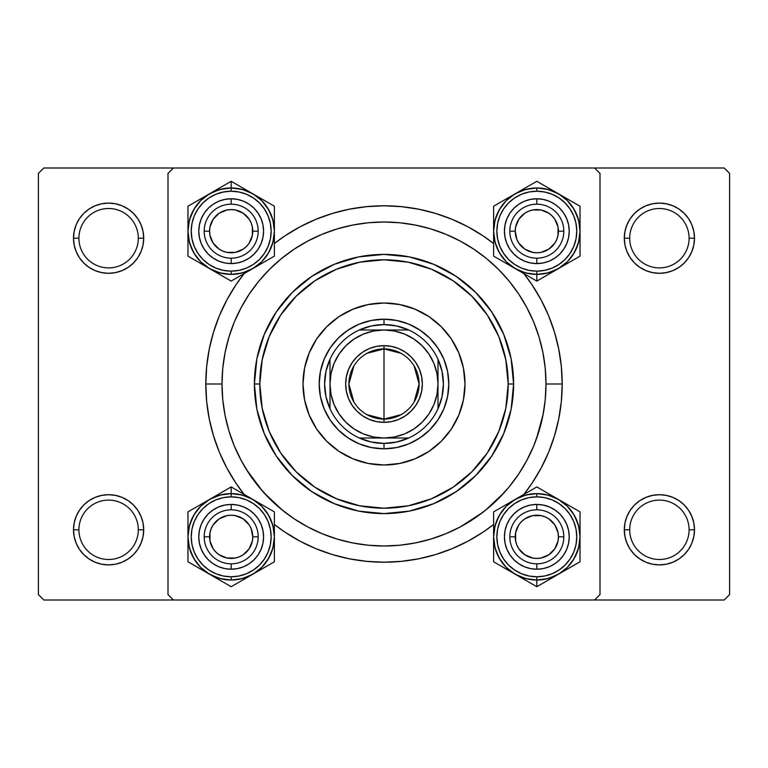 <?xml version="1.0" encoding="UTF-8"?>
<svg xmlns="http://www.w3.org/2000/svg" width="768" height="768" viewBox="0 0 768 768"><rect width="100%" height="100%" fill="white"/><g stroke="black" fill="none" stroke-linecap="round" stroke-linejoin="round"><path stroke-width="1.15" d="M138.298 529.805A29.702 29.702 0 0 0 108.595 500.102A29.702 29.702 0 0 0 78.902 529.805L73.498 529.805A35.098 35.098 0 0 1 108.605 494.698A35.098 35.098 0 0 1 143.702 529.805L138.298 529.805A29.702 29.702 0 0 1 108.595 559.498A29.702 29.702 0 0 1 78.902 529.805A29.702 29.702 0 0 1 108.605 500.102A29.702 29.702 0 0 1 138.298 529.805L143.702 529.805L143.021 522.95L141.024 516.365L137.789 510.298L133.421 504.979L128.102 500.611L122.035 497.376L115.45 495.379L108.595 494.698L101.75 495.379L95.165 497.376L89.098 500.611L83.779 504.979L79.411 510.298L76.176 516.365L74.179 522.95L73.498 529.805L78.902 529.805A29.702 29.702 0 0 0 108.605 559.498A29.702 29.702 0 0 0 138.298 529.805M138.298 238.205A29.702 29.702 0 0 0 108.595 208.502A29.702 29.702 0 0 0 78.902 238.205A29.702 29.702 0 0 1 108.605 208.502A29.702 29.702 0 0 1 138.298 238.205M141.024 251.635L143.021 245.05L143.702 238.195L138.298 238.195A29.702 29.702 0 0 1 108.595 267.898A29.702 29.702 0 0 1 78.902 238.195L73.498 238.195L74.179 245.05L76.176 251.635L79.411 257.702L83.779 263.021L89.098 267.389L95.165 270.624L101.75 272.621L108.595 273.302L115.45 272.621L122.035 270.624L128.102 267.389L133.421 263.021L137.789 257.702L141.024 251.635L143.021 245.05L143.702 238.195L143.021 231.35L141.024 224.765L137.789 218.698L133.421 213.379L128.102 209.011L122.035 205.776L115.45 203.779L108.595 203.098L101.75 203.779L95.165 205.776L89.098 209.011L83.779 213.379L79.411 218.698L76.176 224.765L74.179 231.35L73.498 238.205A35.098 35.098 0 0 1 108.605 203.098A35.098 35.098 0 0 1 143.702 238.205M689.098 238.205A29.702 29.702 0 0 0 659.395 208.502A29.702 29.702 0 0 0 629.702 238.205A29.702 29.702 0 0 1 659.405 208.502A29.702 29.702 0 0 1 689.098 238.205M691.824 251.635L693.821 245.05L694.502 238.195L689.098 238.195A29.702 29.702 0 0 1 659.395 267.898A29.702 29.702 0 0 1 629.702 238.195L624.298 238.195L624.979 245.05L626.976 251.635L630.211 257.702L634.579 263.021L639.898 267.389L645.965 270.624L652.55 272.621L659.405 273.302L666.25 272.621L672.835 270.624L678.902 267.389L684.221 263.021L688.589 257.702L691.824 251.635L693.821 245.05L694.502 238.195L693.821 231.35L691.824 224.765L688.589 218.698L684.221 213.379L678.902 209.011L672.835 205.776L666.25 203.779L659.405 203.098L652.55 203.779L645.965 205.776L639.898 209.011L634.579 213.379L630.211 218.698L626.976 224.765L624.979 231.35L624.298 238.205A35.098 35.098 0 0 1 659.405 203.098A35.098 35.098 0 0 1 694.502 238.205M689.098 529.805A29.702 29.702 0 0 0 659.395 500.102A29.702 29.702 0 0 0 629.702 529.805L624.298 529.805A35.098 35.098 0 0 1 659.405 494.698A35.098 35.098 0 0 1 694.502 529.805L689.098 529.805A29.702 29.702 0 0 1 659.395 559.498A29.702 29.702 0 0 1 629.702 529.805A29.702 29.702 0 0 1 659.405 500.102A29.702 29.702 0 0 1 689.098 529.805L694.502 529.805L693.821 522.95L691.824 516.365L688.589 510.298L684.221 504.979L678.902 500.611L672.835 497.376L666.25 495.379L659.405 494.698L652.55 495.379L645.965 497.376L639.898 500.611L634.579 504.979L630.211 510.298L626.976 516.365L624.979 522.95L624.298 529.805L629.702 529.805A29.702 29.702 0 0 0 659.405 559.498A29.702 29.702 0 0 0 689.098 529.805M562.195 384L546 384L562.195 384L561.341 366.538L558.778 349.238L554.525 332.275L548.64 315.802L541.162 300L532.166 284.995L523.891 273.61A178.195 178.195 0 0 1 523.891 494.39L532.166 483.005L541.162 468L548.64 452.198L554.525 435.725L558.778 418.762L561.341 401.462L562.195 384M205.805 384L206.659 401.462L209.222 418.762L213.475 435.725L219.36 452.198L226.838 468L235.834 483.005L244.109 494.39A178.195 178.195 0 0 1 205.805 384L222 384L205.805 384A178.195 178.195 0 0 1 244.109 273.61L235.834 284.995L226.838 300L219.36 315.802L213.475 332.275L209.222 349.238L206.659 366.538L205.795 384M274.387 243.494A178.195 178.195 0 0 1 493.613 243.494L483.005 235.834L468 226.838L452.198 219.36L435.725 213.475L418.762 209.222L401.462 206.659L384 205.795L366.538 206.659L349.238 209.222L332.275 213.475L315.802 219.36L300 226.838L284.995 235.834L274.387 243.494M594.605 168L43.795 168L594.605 168L600 173.395L600 594.605L600 173.395L594.605 168L724.205 168L729.6 173.395L729.6 594.605L729.6 173.395L724.205 168L594.595 168M168 594.605L168 173.395L173.395 168L168 173.395L168 594.605L173.395 600L168 594.605M594.605 600L173.395 600L724.205 600L594.605 600L600 594.605L594.605 600M38.4 594.605L38.4 173.395L43.795 168L38.4 173.395L38.4 594.605L43.795 600L38.4 594.605M173.405 600L43.795 600L173.405 600M729.6 594.605L724.205 600L729.6 594.605M626.976 543.235L624.979 536.65L624.298 529.795L624.979 536.65L626.976 543.235L630.211 549.302L634.579 554.621L639.898 558.989L645.965 562.224L652.55 564.221L659.405 564.902L666.25 564.221L672.835 562.224L678.902 558.989L684.221 554.621L688.589 549.302L691.824 543.235L693.821 536.65L694.502 529.805L693.821 522.95L691.824 516.365M76.176 543.235L74.179 536.65L73.498 529.795L74.179 536.65L76.176 543.235L79.411 549.302L83.779 554.621L89.098 558.989L95.165 562.224L101.75 564.221L108.595 564.902L115.45 564.221L122.035 562.224L128.102 558.989L133.421 554.621L137.789 549.302L141.024 543.235L143.021 536.65L143.702 529.805L143.021 522.95L141.024 516.365M678.902 500.611L672.835 497.376M645.965 497.376L639.898 500.611M626.976 516.365L624.979 522.95L624.298 529.805A35.098 35.098 0 0 0 659.395 564.902A35.098 35.098 0 0 0 694.502 529.805L693.821 536.65L691.824 543.235M639.898 558.989L645.965 562.224M672.835 562.224L678.902 558.989M694.502 238.195A35.098 35.098 0 0 1 659.395 273.302A35.098 35.098 0 0 1 624.298 238.195L629.702 238.195A29.702 29.702 0 0 0 659.405 267.898A29.702 29.702 0 0 0 689.098 238.195L694.502 238.195L693.821 231.35L691.824 224.765M678.902 209.011L672.835 205.776M645.965 205.776L639.898 209.011M626.976 224.765L624.979 231.35L624.298 238.205M624.298 238.195L624.979 245.05L626.976 251.635M639.898 267.389L645.965 270.624M672.835 270.624L678.902 267.389M143.702 238.195A35.098 35.098 0 0 1 108.595 273.302A35.098 35.098 0 0 1 73.498 238.195L78.902 238.195A29.702 29.702 0 0 0 108.605 267.898A29.702 29.702 0 0 0 138.298 238.195L143.702 238.195L143.021 231.35L141.024 224.765M128.102 209.011L122.035 205.776M95.165 205.776L89.098 209.011M76.176 224.765L74.179 231.35L73.498 238.205M73.498 238.195L74.179 245.05L76.176 251.635M89.098 267.389L95.165 270.624M122.035 270.624L128.102 267.389M128.102 500.611L122.035 497.376M95.165 497.376L89.098 500.611M76.176 516.365L74.179 522.95L73.498 529.805A35.098 35.098 0 0 0 108.595 564.902A35.098 35.098 0 0 0 143.702 529.805L143.021 536.65L141.024 543.235M89.098 558.989L95.165 562.224M122.035 562.224L128.102 558.989M274.387 524.506L284.995 532.166L300 541.162L315.802 548.64L332.275 554.525L349.238 558.778L366.538 561.341L384 562.195L401.462 561.341L418.762 558.778L435.725 554.525L452.198 548.64L468 541.162L483.005 532.166L493.613 524.506A178.195 178.195 0 0 1 274.387 524.506M546 384.058L545.222 368.122L542.89 352.397L539.021 336.97L533.664 322.003L526.867 307.632L518.698 294L509.232 281.232L498.547 269.453L486.768 258.768L474 249.302L460.368 241.133L445.997 234.336L431.03 228.979L415.603 225.11L399.878 222.778L384 222L368.122 222.778L352.397 225.11L336.97 228.979L322.003 234.336L307.632 241.133L294 249.302L281.232 258.768L269.453 269.453L258.768 281.232L249.302 294L241.133 307.632L234.336 322.003L228.979 336.97L225.11 352.397L222.778 368.122L222 384L222.778 399.878L225.11 415.603L228.979 431.03L234.336 445.997L241.133 460.368L249.302 474L258.768 486.768L269.453 498.547L281.232 509.232L294 518.698L307.632 526.867L322.003 533.664L336.97 539.021L352.397 542.89L368.122 545.222L384 546L399.878 545.222L415.603 542.89L431.03 539.021L445.997 533.664L460.368 526.867L474 518.698L486.768 509.232L498.547 498.547L509.232 486.768L518.698 474L526.867 460.368L533.664 445.997L539.021 431.03L542.89 415.603L545.222 399.878L546 384A162 162 0 0 1 384 546A162 162 0 0 1 222 384L222 384.058M460.09 527.021L482.803 512.381M485.184 510.518L504.019 492.806M536.371 439.008L543.216 413.923M246.278 469.306L262.416 491.059M263.981 492.806L282.816 510.518M441.254 326.698A81.005 81.005 0 0 0 415.008 309.168L429.005 316.646L441.274 326.726L451.354 338.995L458.832 353.002L463.44 368.198L465.005 384L463.44 399.802L458.832 414.998L451.354 429.005L441.274 441.274L429.005 451.354L414.998 458.832L399.802 463.44L384 465.005L368.198 463.44L353.002 458.832L338.995 451.354L326.726 441.274L316.646 429.005L309.168 414.998L304.56 399.802L302.995 384A81.005 81.005 0 0 1 384 302.995A81.005 81.005 0 0 1 465.005 384A81.005 81.005 0 0 0 441.302 326.746M326.698 326.746A81.005 81.005 0 0 0 309.168 352.992L316.646 338.995L326.726 326.726L338.995 316.646L353.002 309.168L368.198 304.56L384 302.995L399.802 304.56L414.998 309.168A81.005 81.005 0 0 0 326.746 326.698M513.6 384L508.205 384A124.205 124.205 0 0 1 384 508.205A124.205 124.205 0 0 1 259.795 384L254.4 384A129.6 129.6 0 0 0 384 513.6A129.6 129.6 0 0 0 513.6 384A129.6 129.6 0 0 1 384 513.6A129.6 129.6 0 0 1 254.4 384L256.886 358.714L264.269 334.406L276.24 312L292.358 292.358L312 276.24L334.406 264.269L358.714 256.886L384 254.4L409.286 256.886L433.594 264.269L456 276.24L475.642 292.358L491.76 312L503.731 334.406L511.114 358.714L513.6 384L511.114 409.286L503.731 433.594L491.76 456L475.642 475.642L456 491.76L433.594 503.731L409.286 511.114L384 513.6L358.714 511.114L334.406 503.731L312 491.76L292.358 475.642L276.24 456L264.269 433.594L256.886 409.286L254.4 384A129.6 129.6 0 0 1 384 254.4A129.6 129.6 0 0 1 513.6 384A129.6 129.6 0 0 0 384 254.4A129.6 129.6 0 0 0 254.4 384L259.795 384A124.205 124.205 0 0 1 384 259.795A124.205 124.205 0 0 1 508.205 384L513.6 384M222 384A162 162 0 0 1 384 222A162 162 0 0 1 546 384M228.979 431.03L234.336 445.997M431.03 539.021L445.997 533.664M539.021 336.97L533.664 322.003M336.97 228.979L322.003 234.336M443.866 408.797L437.875 420L429.821 429.821L420 437.875L408.797 443.866L396.643 447.552L384 448.8L371.357 447.552L359.203 443.866L348 437.875L338.179 429.821L330.125 420L324.134 408.797L320.448 396.643L319.2 384L320.448 371.357L324.134 359.203L330.125 348L338.179 338.179L348 330.125L359.203 324.134L371.357 320.448L384 319.2L396.643 320.448L408.797 324.134L420 330.125L429.821 338.179L437.875 348L443.866 359.203L447.552 371.357L448.8 384L447.552 396.643L443.866 408.797L437.875 420M508.195 384L505.814 359.77L498.749 336.47L487.267 314.995L471.821 296.179L453.005 280.733L431.53 269.251L408.23 262.186L384 259.805L359.77 262.186L336.47 269.251L314.995 280.733L296.179 296.179L280.733 314.995L269.251 336.47L262.186 359.77L259.805 384L262.186 408.23L269.251 431.53L280.733 453.005L296.179 471.821L314.995 487.267L336.47 498.749L359.77 505.814L384 508.195L408.23 505.814L431.53 498.749L453.005 487.267L471.821 471.821L487.267 453.005L498.749 431.53L505.814 408.23L508.195 384M465.005 384A81.005 81.005 0 0 1 384 464.995A81.005 81.005 0 0 1 302.995 384L304.56 368.198L309.168 353.002M316.646 429.005L326.726 441.274M429.005 451.354L441.274 441.274M451.354 338.995L441.274 326.726M338.995 316.646L326.726 326.726M324.134 359.203L330.125 348M338.179 338.179L348 330.125L359.203 324.134M408.797 324.134L420 330.125M429.821 338.179L437.875 348L443.866 359.203M429.821 429.821L420 437.875L408.797 443.866M359.203 443.866L348 437.875M338.179 429.821L330.125 420L324.134 408.797M302.995 384A81.005 81.005 0 0 0 326.698 441.254M326.746 441.302A81.005 81.005 0 0 0 441.254 441.302M441.302 441.254A81.005 81.005 0 0 0 458.832 415.008M204.182 536.822L209.578 536.822A21.6 21.6 0 0 1 231.178 515.222A21.6 21.6 0 0 1 252.778 536.822L258.182 536.822A26.995 26.995 0 0 0 231.178 509.818A26.995 26.995 0 0 0 204.182 536.822A26.995 26.995 0 0 1 231.178 509.818A26.995 26.995 0 0 1 258.182 536.822A26.995 26.995 0 0 1 231.178 563.818A26.995 26.995 0 0 1 204.182 536.822A26.995 26.995 0 0 0 231.178 563.818A26.995 26.995 0 0 0 258.182 536.822L252.778 536.822L251.136 528.557L249.139 524.822L243.178 518.861L235.392 515.635L231.178 515.222L226.963 515.635L219.178 518.861L213.216 524.822L211.229 528.557L209.99 532.608L209.99 541.037L213.216 548.822L215.904 552.096L219.178 554.784L226.963 558.01L235.392 558.01L239.443 556.771L243.178 554.784L249.139 548.822L252.365 541.037L252.778 536.822A21.6 21.6 0 0 1 231.178 558.422A21.6 21.6 0 0 1 209.578 536.822L204.182 536.822M249.139 524.822L246.451 521.549M219.178 518.861L215.904 521.549M213.216 548.822L215.904 552.096M243.178 554.784L246.451 552.096M552.749 496.118L549.571 494.285M536.822 486.922L515.213 499.402A43.21 43.21 0 0 1 558.422 499.402L567.379 506.266L560.822 500.899L553.354 496.906L545.251 494.448L536.822 493.622A43.2 43.2 0 0 1 580.022 536.822A43.2 43.2 0 0 1 536.822 580.022L525.638 578.563L515.213 574.243L506.266 567.379L499.402 558.422L495.082 548.006L493.613 536.822L495.082 525.638L499.402 515.213L506.266 506.266L515.213 499.402L525.638 495.082L536.822 493.613L536.822 496.858A39.955 39.955 0 0 1 576.778 536.822A39.955 39.955 0 0 1 536.822 576.778L536.822 580.022A43.2 43.2 0 0 0 580.022 536.822A43.2 43.2 0 0 0 536.822 493.622L548.006 495.082L558.422 499.402L536.822 486.922L493.613 511.872L493.613 561.763L536.822 586.714L558.422 574.243A43.21 43.21 0 0 1 536.822 580.032L536.822 586.714L580.032 561.763L580.032 511.872L547.296 492.979M536.822 509.818A26.995 26.995 0 0 0 509.818 536.822A26.995 26.995 0 0 0 536.822 563.818L536.822 569.222A32.4 32.4 0 0 1 504.422 536.822A32.4 32.4 0 0 1 536.822 504.422L536.822 509.818A26.995 26.995 0 0 1 563.818 536.822A26.995 26.995 0 0 1 536.822 563.818A26.995 26.995 0 0 1 509.818 536.822A26.995 26.995 0 0 1 536.822 509.818L536.822 504.422L543.139 505.046L549.216 506.89L554.822 509.885L559.728 513.907L563.76 518.822L566.755 524.419L568.598 530.496L569.222 536.822L568.598 543.139L566.755 549.216L563.76 554.822L559.728 559.728L554.822 563.76L549.216 566.755L543.139 568.598L536.822 569.222L530.496 568.598L524.419 566.755L518.822 563.76L513.907 559.728L509.885 554.822L506.89 549.216L505.046 543.139L504.422 536.822L505.046 530.496L506.89 524.419L509.885 518.822L513.907 513.907L518.822 509.885L524.419 506.89L530.496 505.046L536.822 504.422A32.4 32.4 0 0 1 569.222 536.822A32.4 32.4 0 0 1 536.822 569.222L536.822 563.818A26.995 26.995 0 0 0 563.818 536.822A26.995 26.995 0 0 0 536.822 509.818M578.563 525.638L580.032 536.822L578.563 548.006L574.243 558.422L567.379 567.379L558.422 574.243L548.006 578.563L536.822 580.032L545.251 579.187L553.354 576.73L560.822 572.736L567.37 567.37L572.736 560.822L576.73 553.354L579.187 545.251L580.022 536.822L579.187 528.394L576.73 520.291L572.736 512.822L567.37 506.275L574.243 515.213L578.563 525.638M578.563 548.006L574.243 558.422M495.082 525.638L499.402 515.213M536.822 493.622L528.394 494.448L520.291 496.906L512.822 500.899L506.275 506.275L500.899 512.822L496.906 520.291L494.448 528.394L493.622 536.822L494.448 545.251L496.906 553.354L500.899 560.822L506.275 567.37L512.822 572.736L520.291 576.73L528.394 579.187L536.822 580.022A43.2 43.2 0 0 1 493.622 536.822A43.2 43.2 0 0 1 536.822 493.622A43.2 43.2 0 0 0 493.622 536.822A43.2 43.2 0 0 0 536.822 580.022L536.822 576.778L544.618 576.01L552.115 573.734L559.018 570.048L565.075 565.075L570.048 559.018L573.734 552.115L576.01 544.618L576.778 536.822L576.01 529.027L573.734 521.53L570.048 514.618L565.075 508.56L559.018 503.597L552.115 499.901L544.618 497.626L536.822 496.858L529.027 497.626L521.53 499.901L514.618 503.597L508.56 508.56L503.597 514.618L499.901 521.53L497.626 529.027L496.858 536.822L497.626 544.618L499.901 552.115L503.597 559.018L508.56 565.075L514.618 570.048L521.53 573.734L529.027 576.01L536.822 576.778A39.955 39.955 0 0 1 496.858 536.822A39.955 39.955 0 0 1 536.822 496.858L536.822 493.622M504.115 505.805L493.613 511.872L493.613 536.822A43.21 43.21 0 0 1 515.213 499.402L493.613 511.872L493.613 523.978M515.213 574.243A43.21 43.21 0 0 1 493.613 536.822L493.613 561.773L536.822 586.714L536.822 580.032A43.21 43.21 0 0 1 515.213 574.243L509.578 570.989M580.032 536.822A43.21 43.21 0 0 1 558.422 574.243L580.032 561.773L580.032 511.872L558.422 499.402A43.21 43.21 0 0 1 580.032 536.822L580.032 530.323M524.198 494.218L526.339 492.97M515.213 499.402L520.848 496.147M506.362 504.509L509.52 502.685M493.613 530.304L493.613 527.501M493.613 543.322L493.613 536.822M493.613 549.638L493.613 548.246M504.115 567.84L506.237 569.059M524.064 579.35L520.848 577.498M536.822 586.714L526.339 580.666M549.446 579.427L547.296 580.666M558.422 574.243L552.787 577.498M580.032 549.658L580.032 561.763L569.549 567.821M580.032 543.35L580.032 546.134M567.274 569.136L564.067 570.989M580.032 523.987L580.032 525.398M567.408 504.586L569.549 505.824M558.422 499.402L564.067 502.656M509.818 536.822L515.222 536.822A21.6 21.6 0 0 1 536.822 515.222A21.6 21.6 0 0 1 558.422 536.822L563.818 536.822A26.995 26.995 0 0 0 536.822 509.818A26.995 26.995 0 0 0 509.818 536.822A26.995 26.995 0 0 1 536.822 509.818A26.995 26.995 0 0 1 563.818 536.822A26.995 26.995 0 0 1 536.822 563.818A26.995 26.995 0 0 1 509.818 536.822A26.995 26.995 0 0 0 536.822 563.818A26.995 26.995 0 0 0 563.818 536.822L558.422 536.822L558.01 541.037L554.784 548.822L548.822 554.784L541.037 558.01L536.822 558.422L532.608 558.01L524.822 554.784L518.861 548.822L516.864 545.088L515.635 541.037L515.635 532.608L518.861 524.822L521.549 521.549L524.822 518.861L532.608 515.635L541.037 515.635L545.088 516.864L548.822 518.861L554.784 524.822L558.01 532.608L558.422 536.822A21.6 21.6 0 0 1 536.822 558.422A21.6 21.6 0 0 1 515.222 536.822L509.818 536.822M518.861 524.822L521.549 521.549M548.822 518.861L552.096 521.549M554.784 548.822L552.096 552.096M524.822 554.784L521.549 552.096M218.429 579.35L215.213 577.498M231.178 586.714L252.787 574.243A43.21 43.21 0 0 1 209.578 574.243L200.621 567.379L207.178 572.736L214.646 576.73L222.749 579.187L231.178 580.022A43.2 43.2 0 0 1 187.978 536.822A43.2 43.2 0 0 1 231.178 493.622L242.362 495.082L252.787 499.402L261.734 506.266L268.598 515.213L272.918 525.638L274.387 536.822L272.918 548.006L268.598 558.422L261.734 567.379L252.787 574.243L242.362 578.563L231.178 580.032L231.178 576.778A39.955 39.955 0 0 1 191.222 536.822A39.955 39.955 0 0 1 231.178 496.858L231.178 493.622A43.2 43.2 0 0 0 187.978 536.822A43.2 43.2 0 0 0 231.178 580.022L219.994 578.563L209.578 574.243L231.178 586.714L274.387 561.763L274.387 511.872L231.178 486.922L209.578 499.402A43.21 43.21 0 0 1 231.178 493.613L231.178 486.922L187.968 511.872L187.968 561.763L220.704 580.666M231.178 563.818A26.995 26.995 0 0 0 258.182 536.822A26.995 26.995 0 0 0 231.178 509.818L231.178 504.422A32.4 32.4 0 0 1 263.578 536.822A32.4 32.4 0 0 1 231.178 569.222L231.178 563.818A26.995 26.995 0 0 1 204.182 536.822A26.995 26.995 0 0 1 231.178 509.818A26.995 26.995 0 0 1 258.182 536.822A26.995 26.995 0 0 1 231.178 563.818L231.178 569.222L224.861 568.598L218.784 566.755L213.178 563.76L208.272 559.728L204.24 554.822L201.245 549.216L199.402 543.139L198.778 536.822L199.402 530.496L201.245 524.419L204.24 518.822L208.272 513.907L213.178 509.885L218.784 506.89L224.861 505.046L231.178 504.422L237.504 505.046L243.581 506.89L249.178 509.885L254.093 513.907L258.115 518.822L261.11 524.419L262.954 530.496L263.578 536.822L262.954 543.139L261.11 549.216L258.115 554.822L254.093 559.728L249.178 563.76L243.581 566.755L237.504 568.598L231.178 569.222A32.4 32.4 0 0 1 198.778 536.822A32.4 32.4 0 0 1 231.178 504.422L231.178 509.818A26.995 26.995 0 0 0 204.182 536.822A26.995 26.995 0 0 0 231.178 563.818M189.437 548.006L187.968 536.822L189.437 525.638L193.757 515.213L200.621 506.266L209.578 499.402L219.994 495.082L231.178 493.613L222.749 494.448L214.646 496.906L207.178 500.899L200.63 506.275L195.264 512.822L191.27 520.291L188.813 528.394L187.978 536.822L188.813 545.251L191.27 553.354L195.264 560.822L200.63 567.37L193.757 558.422L189.437 548.006M189.437 525.638L193.757 515.213M272.918 548.006L268.598 558.422M231.178 580.022L239.606 579.187L247.709 576.73L255.178 572.736L261.725 567.37L267.101 560.822L271.094 553.354L273.552 545.251L274.378 536.822L273.552 528.394L271.094 520.291L267.101 512.822L261.725 506.275L255.178 500.899L247.709 496.906L239.606 494.448L231.178 493.622A43.2 43.2 0 0 1 274.378 536.822A43.2 43.2 0 0 1 231.178 580.022A43.2 43.2 0 0 0 274.378 536.822A43.2 43.2 0 0 0 231.178 493.622L231.178 496.858L223.382 497.626L215.885 499.901L208.982 503.597L202.925 508.56L197.952 514.618L194.266 521.53L191.99 529.027L191.222 536.822L191.99 544.618L194.266 552.115L197.952 559.018L202.925 565.075L208.982 570.048L215.885 573.734L223.382 576.01L231.178 576.778L238.973 576.01L246.47 573.734L253.382 570.048L259.44 565.075L264.403 559.018L268.099 552.115L270.374 544.618L271.142 536.822L270.374 529.027L268.099 521.53L264.403 514.618L259.44 508.56L253.382 503.597L246.47 499.901L238.973 497.626L231.178 496.858A39.955 39.955 0 0 1 271.142 536.822A39.955 39.955 0 0 1 231.178 576.778L231.178 580.022M263.885 567.84L274.387 561.763L274.387 536.822A43.21 43.21 0 0 1 252.787 574.243L274.387 561.773L274.387 549.658M252.787 499.402A43.21 43.21 0 0 1 274.387 536.822L274.387 511.872L231.178 486.922L231.178 493.613A43.21 43.21 0 0 1 252.787 499.402L258.422 502.656M187.968 536.822A43.21 43.21 0 0 1 209.578 499.402L187.968 511.872L187.968 561.763L209.578 574.243A43.21 43.21 0 0 1 187.968 536.822L187.968 543.322M241.69 580.646L243.802 579.427M252.787 574.243L247.152 577.498M261.638 569.136L258.422 570.989M274.387 543.331L274.387 546.134M274.387 530.323L274.387 536.822M274.387 523.997L274.387 525.398M263.885 505.805L261.763 504.586M243.936 494.285L247.152 496.147M231.178 486.922L241.661 492.97M218.554 494.218L220.704 492.979M209.578 499.402L215.213 496.147M187.968 523.978L187.968 511.872L198.451 505.824M187.968 530.285L187.968 527.501M200.726 504.509L203.933 502.656M187.968 549.648L187.968 548.246M200.592 569.059L198.451 567.821M209.578 574.243L203.933 570.989M258.182 231.178L252.778 231.178A21.6 21.6 0 0 1 231.178 252.778A21.6 21.6 0 0 1 209.578 231.178L204.182 231.178A26.995 26.995 0 0 0 231.178 258.182A26.995 26.995 0 0 0 258.182 231.178A26.995 26.995 0 0 1 231.178 258.182A26.995 26.995 0 0 1 204.182 231.178A26.995 26.995 0 0 1 231.178 204.182A26.995 26.995 0 0 1 258.182 231.178A26.995 26.995 0 0 0 231.178 204.182A26.995 26.995 0 0 0 204.182 231.178L209.578 231.178L209.99 226.963L213.216 219.178L219.178 213.216L226.963 209.99L231.178 209.578L235.392 209.99L243.178 213.216L249.139 219.178L251.136 222.912L252.365 226.963L252.365 235.392L249.139 243.178L246.451 246.451L243.178 249.139L235.392 252.365L226.963 252.365L222.912 251.136L219.178 249.139L213.216 243.178L209.99 235.392L209.578 231.178A21.6 21.6 0 0 1 231.178 209.578A21.6 21.6 0 0 1 252.778 231.178L258.182 231.178M249.139 243.178L246.451 246.451M219.178 249.139L215.904 246.451M213.216 219.178L215.904 215.904M243.178 213.216L246.451 215.904M563.818 231.178L558.422 231.178A21.6 21.6 0 0 1 536.822 252.778A21.6 21.6 0 0 1 515.222 231.178L509.818 231.178A26.995 26.995 0 0 0 536.822 258.182A26.995 26.995 0 0 0 563.818 231.178A26.995 26.995 0 0 1 536.822 258.182A26.995 26.995 0 0 1 509.818 231.178A26.995 26.995 0 0 1 536.822 204.182A26.995 26.995 0 0 1 563.818 231.178A26.995 26.995 0 0 0 536.822 204.182A26.995 26.995 0 0 0 509.818 231.178L515.222 231.178L516.864 239.443L518.861 243.178L524.822 249.139L532.608 252.365L536.822 252.778L541.037 252.365L548.822 249.139L554.784 243.178L556.771 239.443L558.01 235.392L558.01 226.963L554.784 219.178L552.096 215.904L548.822 213.216L541.037 209.99L532.608 209.99L528.557 211.229L524.822 213.216L518.861 219.178L515.635 226.963L515.222 231.178A21.6 21.6 0 0 1 536.822 209.578A21.6 21.6 0 0 1 558.422 231.178L563.818 231.178M518.861 243.178L521.549 246.451M548.822 249.139L552.096 246.451M554.784 219.178L552.096 215.904M524.822 213.216L521.549 215.904M549.571 188.65L552.787 190.502M536.822 181.286L515.213 193.757A43.21 43.21 0 0 1 558.422 193.757L567.379 200.621L560.822 195.264L553.354 191.27L545.251 188.813L536.822 187.978A43.2 43.2 0 0 1 580.022 231.178A43.2 43.2 0 0 1 536.822 274.378L525.638 272.918L515.213 268.598L506.266 261.734L499.402 252.787L495.082 242.362L493.613 231.178L495.082 219.994L499.402 209.578L506.266 200.621L515.213 193.757L525.638 189.437L536.822 187.968L536.822 191.222A39.955 39.955 0 0 1 576.778 231.178A39.955 39.955 0 0 1 536.822 271.142L536.822 274.378A43.2 43.2 0 0 0 580.022 231.178A43.2 43.2 0 0 0 536.822 187.978L548.006 189.437L558.422 193.757L536.822 181.286L493.613 206.227L493.613 256.128L536.822 281.078L558.422 268.598A43.21 43.21 0 0 1 536.822 274.387L536.822 281.078L580.032 256.128L580.032 206.227L547.296 187.334M536.822 204.182A26.995 26.995 0 0 0 509.818 231.178A26.995 26.995 0 0 0 536.822 258.182L536.822 263.578A32.4 32.4 0 0 1 504.422 231.178A32.4 32.4 0 0 1 536.822 198.778L536.822 204.182A26.995 26.995 0 0 1 563.818 231.178A26.995 26.995 0 0 1 536.822 258.182A26.995 26.995 0 0 1 509.818 231.178A26.995 26.995 0 0 1 536.822 204.182L536.822 198.778L543.139 199.402L549.216 201.245L554.822 204.24L559.728 208.272L563.76 213.178L566.755 218.784L568.598 224.861L569.222 231.178L568.598 237.504L566.755 243.581L563.76 249.178L559.728 254.093L554.822 258.115L549.216 261.11L543.139 262.954L536.822 263.578L530.496 262.954L524.419 261.11L518.822 258.115L513.907 254.093L509.885 249.178L506.89 243.581L505.046 237.504L504.422 231.178L505.046 224.861L506.89 218.784L509.885 213.178L513.907 208.272L518.822 204.24L524.419 201.245L530.496 199.402L536.822 198.778A32.4 32.4 0 0 1 569.222 231.178A32.4 32.4 0 0 1 536.822 263.578L536.822 258.182A26.995 26.995 0 0 0 563.818 231.178A26.995 26.995 0 0 0 536.822 204.182M578.563 219.994L580.032 231.178L578.563 242.362L574.243 252.787L567.379 261.734L558.422 268.598L548.006 272.918L536.822 274.387L545.251 273.552L553.354 271.094L560.822 267.101L567.37 261.725L572.736 255.178L576.73 247.709L579.187 239.606L580.022 231.178L579.187 222.749L576.73 214.646L572.736 207.178L567.37 200.63L574.243 209.578L578.563 219.994M578.563 242.362L574.243 252.787M495.082 219.994L499.402 209.578M536.822 187.978L528.394 188.813L520.291 191.27L512.822 195.264L506.275 200.63L500.899 207.178L496.906 214.646L494.448 222.749L493.622 231.178L494.448 239.606L496.906 247.709L500.899 255.178L506.275 261.725L512.822 267.101L520.291 271.094L528.394 273.552L536.822 274.378A43.2 43.2 0 0 1 493.622 231.178A43.2 43.2 0 0 1 536.822 187.978A43.2 43.2 0 0 0 493.622 231.178A43.2 43.2 0 0 0 536.822 274.378L536.822 271.142L544.618 270.374L552.115 268.099L559.018 264.403L565.075 259.44L570.048 253.382L573.734 246.47L576.01 238.973L576.778 231.178L576.01 223.382L573.734 215.885L570.048 208.982L565.075 202.925L559.018 197.952L552.115 194.266L544.618 191.99L536.822 191.222L529.027 191.99L521.53 194.266L514.618 197.952L508.56 202.925L503.597 208.982L499.901 215.885L497.626 223.382L496.858 231.178L497.626 238.973L499.901 246.47L503.597 253.382L508.56 259.44L514.618 264.403L521.53 268.099L529.027 270.374L536.822 271.142A39.955 39.955 0 0 1 496.858 231.178A39.955 39.955 0 0 1 536.822 191.222L536.822 187.978M504.115 200.16L493.613 206.237L493.613 231.178A43.21 43.21 0 0 1 515.213 193.757L493.613 206.227L493.613 218.342M515.213 268.598A43.21 43.21 0 0 1 493.613 231.178L493.613 256.128L536.822 281.078L536.822 274.387A43.21 43.21 0 0 1 515.213 268.598L509.578 265.344M580.032 231.178A43.21 43.21 0 0 1 558.422 268.598L580.032 256.128L580.032 206.237L558.422 193.757A43.21 43.21 0 0 1 580.032 231.178L580.032 224.678M526.31 187.354L524.198 188.573M515.213 193.757L520.848 190.502M506.362 198.864L509.578 197.011M493.613 224.669L493.613 221.866M493.613 237.677L493.613 231.178M493.613 244.003L493.613 242.602M504.115 262.195L506.237 263.414M524.064 273.715L520.848 271.853M536.822 281.078L526.339 275.03M549.446 273.782L547.296 275.021M558.422 268.598L552.787 271.853M580.032 244.022L580.032 256.128L569.549 262.176M580.032 237.715L580.032 240.499M567.274 263.491L564.067 265.344M580.032 218.352L580.032 219.754M567.408 198.941L569.549 200.179M558.422 193.757L564.067 197.011M215.251 271.882L218.429 273.715M231.178 281.078L252.787 268.598A43.21 43.21 0 0 1 209.578 268.598L200.621 261.734L207.178 267.101L214.646 271.094L222.749 273.552L231.178 274.378A43.2 43.2 0 0 1 187.978 231.178A43.2 43.2 0 0 1 231.178 187.978L242.362 189.437L252.787 193.757L261.734 200.621L268.598 209.578L272.918 219.994L274.387 231.178L272.918 242.362L268.598 252.787L261.734 261.734L252.787 268.598L242.362 272.918L231.178 274.387L231.178 271.142A39.955 39.955 0 0 1 191.222 231.178A39.955 39.955 0 0 1 231.178 191.222L231.178 187.978A43.2 43.2 0 0 0 187.978 231.178A43.2 43.2 0 0 0 231.178 274.378L219.994 272.918L209.578 268.598L231.178 281.078L274.387 256.128L274.387 206.227L231.178 181.286L209.578 193.757A43.21 43.21 0 0 1 231.178 187.968L231.178 181.286L187.968 206.227L187.968 256.128L220.704 275.021M231.178 258.182A26.995 26.995 0 0 0 258.182 231.178A26.995 26.995 0 0 0 231.178 204.182L231.178 198.778A32.4 32.4 0 0 1 263.578 231.178A32.4 32.4 0 0 1 231.178 263.578L231.178 258.182A26.995 26.995 0 0 1 204.182 231.178A26.995 26.995 0 0 1 231.178 204.182A26.995 26.995 0 0 1 258.182 231.178A26.995 26.995 0 0 1 231.178 258.182L231.178 263.578L224.861 262.954L218.784 261.11L213.178 258.115L208.272 254.093L204.24 249.178L201.245 243.581L199.402 237.504L198.778 231.178L199.402 224.861L201.245 218.784L204.24 213.178L208.272 208.272L213.178 204.24L218.784 201.245L224.861 199.402L231.178 198.778L237.504 199.402L243.581 201.245L249.178 204.24L254.093 208.272L258.115 213.178L261.11 218.784L262.954 224.861L263.578 231.178L262.954 237.504L261.11 243.581L258.115 249.178L254.093 254.093L249.178 258.115L243.581 261.11L237.504 262.954L231.178 263.578A32.4 32.4 0 0 1 198.778 231.178A32.4 32.4 0 0 1 231.178 198.778L231.178 204.182A26.995 26.995 0 0 0 204.182 231.178A26.995 26.995 0 0 0 231.178 258.182M189.437 242.362L187.968 231.178L189.437 219.994L193.757 209.578L200.621 200.621L209.578 193.757L219.994 189.437L231.178 187.968L222.749 188.813L214.646 191.27L207.178 195.264L200.63 200.63L195.264 207.178L191.27 214.646L188.813 222.749L187.978 231.178L188.813 239.606L191.27 247.709L195.264 255.178L200.63 261.725L193.757 252.787L189.437 242.362M189.437 219.994L193.757 209.578M272.918 242.362L268.598 252.787M231.178 274.378L239.606 273.552L247.709 271.094L255.178 267.101L261.725 261.725L267.101 255.178L271.094 247.709L273.552 239.606L274.378 231.178L273.552 222.749L271.094 214.646L267.101 207.178L261.725 200.63L255.178 195.264L247.709 191.27L239.606 188.813L231.178 187.978A43.2 43.2 0 0 1 274.378 231.178A43.2 43.2 0 0 1 231.178 274.378A43.2 43.2 0 0 0 274.378 231.178A43.2 43.2 0 0 0 231.178 187.978L231.178 191.222L223.382 191.99L215.885 194.266L208.982 197.952L202.925 202.925L197.952 208.982L194.266 215.885L191.99 223.382L191.222 231.178L191.99 238.973L194.266 246.47L197.952 253.382L202.925 259.44L208.982 264.403L215.885 268.099L223.382 270.374L231.178 271.142L238.973 270.374L246.47 268.099L253.382 264.403L259.44 259.44L264.403 253.382L268.099 246.47L270.374 238.973L271.142 231.178L270.374 223.382L268.099 215.885L264.403 208.982L259.44 202.925L253.382 197.952L246.47 194.266L238.973 191.99L231.178 191.222A39.955 39.955 0 0 1 271.142 231.178A39.955 39.955 0 0 1 231.178 271.142L231.178 274.378M263.885 262.195L274.387 256.128L274.387 231.178A43.21 43.21 0 0 1 252.787 268.598L274.387 256.128L274.387 244.022M252.787 193.757A43.21 43.21 0 0 1 274.387 231.178L274.387 206.227L231.178 181.286L231.178 187.968A43.21 43.21 0 0 1 252.787 193.757L258.422 197.011M187.968 231.178A43.21 43.21 0 0 1 209.578 193.757L187.968 206.227L187.968 256.128L209.578 268.598A43.21 43.21 0 0 1 187.968 231.178L187.968 237.677M243.802 273.782L241.661 275.03M252.787 268.598L247.152 271.853M261.638 263.491L258.48 265.315M274.387 237.696L274.387 240.499M274.387 224.678L274.387 231.178M274.387 218.362L274.387 219.754M263.885 200.16L261.763 198.941M243.936 188.65L247.152 190.502M231.178 181.286L241.661 187.334M218.554 188.573L220.704 187.334M209.578 193.757L215.213 190.502M187.968 218.342L187.968 206.237L198.451 200.179M187.968 224.65L187.968 221.866M200.726 198.864L203.933 197.011M187.968 244.013L187.968 242.602M200.592 263.414L198.451 262.176M209.578 268.598L203.933 265.344M401.126 414.643L384 419.098A35.098 35.098 0 0 0 419.098 384A35.098 35.098 0 0 0 384 348.902L384 345.658A38.342 38.342 0 0 1 422.342 384A38.342 38.342 0 0 1 384 422.342L384 348.902A35.098 35.098 0 0 1 419.098 384A35.098 35.098 0 0 1 384 419.098L366.874 414.643M366.874 353.357L384 348.902L401.126 353.357M414.086 365.923L419.098 384L414.086 402.077M384 443.395L384 448.8A64.8 64.8 0 0 0 448.8 384A64.8 64.8 0 0 0 384 319.2A64.8 64.8 0 0 1 448.8 384A64.8 64.8 0 0 1 384 448.8A64.8 64.8 0 0 1 319.2 384A64.8 64.8 0 0 1 384 319.2L384 324.595L384 319.2A64.8 64.8 0 0 0 319.2 384A64.8 64.8 0 0 0 384 448.8L384 443.395L396.662 442.032L408.749 438A59.395 59.395 0 0 0 438 408.749L438 359.251A59.405 59.405 0 0 1 438 408.749L442.032 396.662L443.395 384L442.032 371.338L438 359.251A59.395 59.395 0 0 0 408.749 330L359.251 330A59.405 59.405 0 0 1 408.749 330L396.662 325.968L384 324.605L371.338 325.968L359.251 330A59.395 59.395 0 0 0 330 359.251L330 408.749A59.405 59.405 0 0 1 330 359.251L325.968 371.338L324.605 384L325.968 396.662L330 408.749A59.395 59.395 0 0 0 359.251 438L371.338 442.032L384 443.395A59.405 59.405 0 0 1 359.251 438L408.749 438A59.405 59.405 0 0 1 384 443.405M438 384L436.963 373.469L433.891 363.331L428.899 354L422.179 345.821L414 339.101L404.669 334.109L394.531 331.037L384 330L373.469 331.037L363.331 334.109L354 339.101L345.821 345.821L339.101 354L334.109 363.331L331.037 373.469L330 384L331.037 394.531L334.109 404.669L339.101 414L345.821 422.179L354 428.899L363.331 433.891L373.469 436.963L384 438L394.531 436.963L404.669 433.891L414 428.899L422.179 422.179L428.899 414L433.891 404.669L436.963 394.531L438 384L438 359.251A59.405 59.405 0 0 0 408.749 330L359.251 330A59.405 59.405 0 0 0 330 359.251L330 384A54 54 0 0 1 384 330A54 54 0 0 1 438 384A54 54 0 0 1 384 438L408.749 438A59.405 59.405 0 0 0 438 408.749L438 384M384 345.658L391.478 346.397L398.669 348.576L405.302 352.118L411.11 356.89L415.882 362.698L419.424 369.331L421.603 376.522L422.342 384L421.603 391.478L419.424 398.669L415.882 405.302L411.11 411.11L405.302 415.882L398.669 419.424L391.478 421.603L384 422.342L376.522 421.603L369.331 419.424L362.698 415.882L356.89 411.11L352.118 405.302L348.576 398.669L346.397 391.478L345.658 384L346.397 376.522L348.576 369.331L352.118 362.698L356.89 356.89L362.698 352.118L369.331 348.576L376.522 346.397L384 345.658L384 419.098A35.098 35.098 0 0 1 348.902 384A35.098 35.098 0 0 1 384 348.902A35.098 35.098 0 0 0 348.902 384A35.098 35.098 0 0 0 384 419.098L384 422.342A38.342 38.342 0 0 1 345.658 384A38.342 38.342 0 0 1 384 345.658M359.251 438A59.405 59.405 0 0 1 330 408.749L330 384A54 54 0 0 0 384 438L359.251 438M353.914 402.077L348.902 384L353.914 365.923"/></g></svg>
